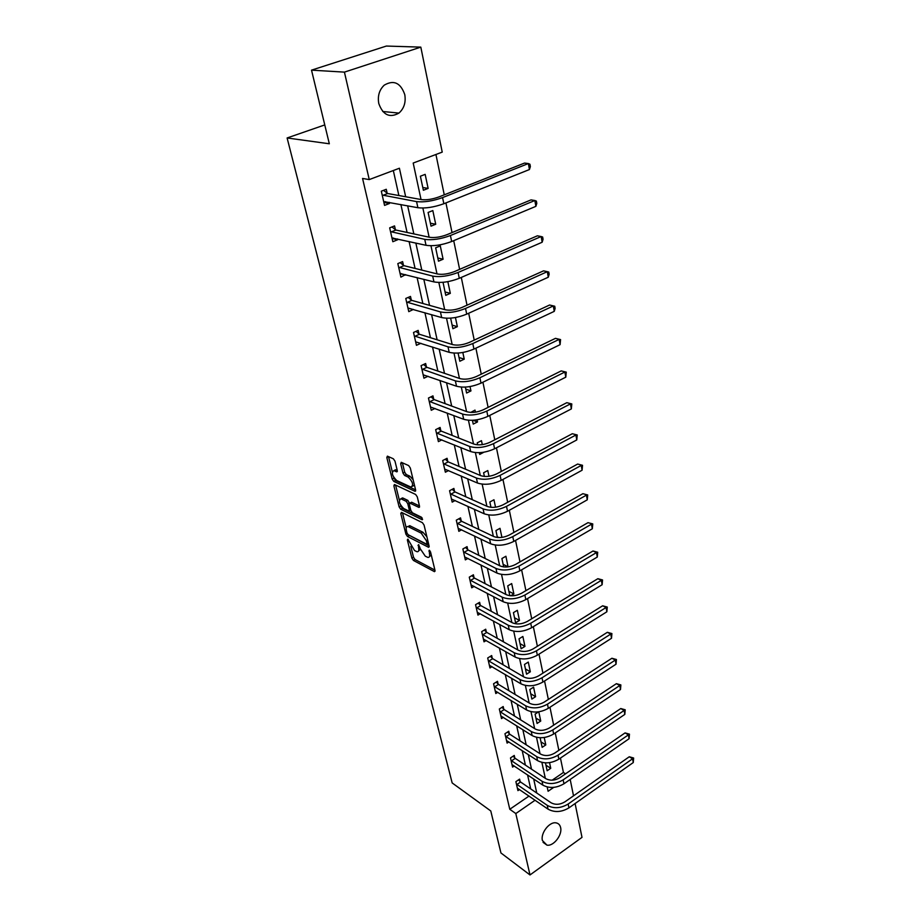 <?xml version="1.0" encoding="UTF-8"?>
<svg xmlns="http://www.w3.org/2000/svg" width="921" height="921" viewBox="0 0 921 921"><rect width="100%" height="100%" fill="white"/><g stroke="black" fill="none" stroke-linecap="round" stroke-linejoin="round"><path stroke-width="1.38" d="M407.842 539.13L407.347 539.925L411.883 558.138L413.437 560.44L434.493 571.665L435.011 570.467L430.544 551.944L429.255 550.217L429.462 553.486C430.026 556.284 429.462 557.585 427.805 557.401L425.295 556.192L420.206 548.674L418.514 544.645L418.583 547.834C419.147 550.608 418.618 551.909 416.983 551.725L414.542 550.539L407.842 539.13M404.768 94.587C406.034 102.289 404.089 108.459 398.943 113.087C389.698 118.245 382.975 115.079 378.784 103.555C377.472 96.014 379.279 89.878 384.23 85.158C393.739 79.632 400.589 82.775 404.768 94.587M560.613 827.565C562.547 834.887 553.544 846.526 546.959 845.133L542.411 840.516C540.408 833.252 549.342 821.601 555.904 822.844C558.391 823.236 559.956 824.802 560.613 827.565M394.982 461.156L393.359 458.785L387.396 456.148L386.82 457.53L392.185 479.07L393.785 481.407L414.853 491.238L415.601 489.949L410.305 467.995L408.659 465.577L401.257 462.307L400.67 463.7L402.961 473.06L404.584 475.443L408.164 477.078C412.827 481.787 413.771 485.125 410.985 487.117L396.698 480.52C392.139 475.881 391.206 472.577 393.9 470.619L396.709 471.851L397.273 470.481L394.982 461.156M575.095 803.526L582.003 837.373L530.001 874.95L500.943 852.961L490.778 810.964L452.165 782.942L287.11 137.966L329.327 143.78L311.517 70.146L344.419 72.126L420.816 47.132L442.23 152.115L413.195 163.04L421.035 199.523M530.001 874.95L515.806 813.554L535.101 800.234M405.666 196.76L399.403 168.232L369.252 179.583L362.563 178.455L509.785 809.271L515.806 813.554M369.252 179.583L344.419 72.126M401.475 512.341L400.773 513.538L405.908 534.168L407.485 536.494L428.599 547.316L429.128 546.084L424.063 525.074L422.44 522.691L401.475 512.341M399.127 506.918L393.877 485.839L394.418 484.515L415.624 494.45L417.271 496.856L419.492 506.09L418.917 507.402L409.937 503.119L409.373 504.432L410.847 510.453L412.458 512.813L421.438 517.199L422.175 519.766L400.704 509.244L399.127 506.918L400.808 506.043L400.577 505.111M324.768 124.922L287.11 137.966M509.785 809.271L529.034 796.055M530.692 788.906L527.572 774.906M525.407 765.121L522.184 750.603M520.008 740.829L516.669 725.794M514.494 716.02L511.04 700.432M508.864 690.681L505.284 674.529M503.119 664.789L499.401 648.05M497.236 638.334L493.38 620.973M491.227 611.279L487.232 593.285M485.091 583.615L480.946 564.964M478.805 555.328L474.511 535.999M472.369 526.386L467.914 506.343M465.796 496.776L461.179 475.984M459.061 466.463L454.272 444.901M452.165 435.426L447.203 413.057M445.108 403.64L439.95 380.442M437.866 371.071L432.525 347.01M430.452 337.696L424.915 312.726M422.854 303.493L417.098 277.578M415.072 268.425L409.097 241.521M407.082 232.449L400.877 204.52M398.874 195.54L393.325 170.523M520.146 781.561L519.594 779.131L515.887 781.641L517.936 790.621L519.548 789.527M514.804 757.925L514.24 755.439L510.487 757.925L512.571 767.101L514.263 765.973M509.348 733.784L508.772 731.251L504.961 733.726L507.103 743.097L508.876 741.935M503.775 709.147L503.188 706.545L499.332 709.009L501.508 718.576L503.384 717.378M498.088 683.969L497.49 681.321L493.575 683.762L495.809 693.536L497.777 692.304M492.275 658.262L491.664 655.556L487.704 657.974L489.972 667.955L492.056 666.677M486.334 631.979L485.712 629.216L481.695 631.622L484.02 641.822L486.219 640.498M480.267 605.132L479.622 602.299L475.558 604.683L477.93 615.113L480.255 613.743M474.062 577.674L473.406 574.785L469.284 577.145L471.713 587.805L474.177 586.389M467.718 549.607L467.051 546.648L462.86 548.974L465.347 559.887L467.972 558.402M461.225 520.895L460.546 517.867L456.298 520.169L458.842 531.325L461.64 529.794M454.583 491.515L453.892 488.429L449.575 490.697L452.176 502.118L455.181 500.517M447.79 461.456L447.076 458.29L442.702 460.535L445.361 472.22L448.585 470.55M440.837 430.694L440.1 427.448L435.668 429.658L438.396 441.62L441.861 439.87M433.722 399.184L432.962 395.869L428.461 398.033L431.247 410.282L435.011 408.452M426.423 366.926L425.652 363.519L421.081 365.649L423.936 378.197L428.023 376.275M418.951 333.863L418.169 330.386L413.517 332.469L416.442 345.329L420.909 343.291M411.296 299.993L410.49 296.424L405.77 298.473L408.774 311.643L413.425 309.41M403.444 265.271L402.615 261.61L397.826 263.602L400.9 277.117L405.562 274.619M395.397 229.663L394.545 225.91L389.675 227.855L392.83 241.716L397.676 239.748L397.492 238.93M387.142 193.134L386.267 189.289L381.317 191.188L384.552 205.406L389.479 203.483L389.215 202.321M552.174 780.179L563.422 772.466L560.452 758.087M558.851 750.316L555.259 732.955M553.659 725.149L549.964 707.259M548.352 699.43L544.553 680.999M542.93 673.147L539.004 654.14M537.38 646.266L533.34 626.683M531.716 618.774L527.549 598.581M525.914 590.66L521.62 569.834M519.974 561.891L515.541 540.408M513.906 532.442L509.325 510.28M507.678 502.29L502.958 479.415M501.312 471.414L496.442 447.813M494.784 439.789L489.765 415.417M488.107 407.381L482.915 382.215M481.246 374.168L475.892 348.173M474.223 340.114L468.685 313.255M467.016 305.185L461.294 277.428M459.625 269.358L453.708 240.657M452.038 232.576L445.925 202.908M444.256 194.826L435.932 154.475M545.462 762.864L547.143 770.75L550.746 768.31L549.549 762.646M540.903 737.756L540.201 738.216L542.158 747.345L545.796 744.916L544.23 737.502M538.624 711.829L535.078 714.143L537.058 723.457L540.742 721.039L538.797 711.806M535.596 696.679L533.581 687.17L529.828 689.564L531.866 699.074L535.596 696.679L530.726 693.766M530.335 671.789L528.286 662.084L524.475 664.467L526.547 674.172L530.335 671.789L525.442 668.968M524.958 646.392L522.863 636.469L519.018 638.829L521.125 648.752L524.958 646.392L520.043 643.641M519.479 620.432L517.337 610.301L513.434 612.638L515.587 622.78L519.479 620.432L514.528 617.772M510.695 595.795L513.872 593.918L511.685 583.569L507.724 585.883L509.82 595.714M508.047 566.887L505.905 556.249L501.899 558.54L503.683 566.945M501.922 537.392L499.999 528.32L495.935 530.577L497.409 537.496M495.533 507.206L493.967 499.758L489.834 501.991L490.985 507.344M489.005 476.295L487.785 470.55L483.606 472.761L484.4 476.468M479.323 452.683L479.691 454.433L483.905 452.199M482.305 444.624L481.464 440.675L477.228 442.84L477.654 444.843M472.415 420.298L473.233 424.086L477.504 421.933L477.055 419.78M475.443 412.171L475.006 410.098L470.746 412.435M465.335 387.096L466.613 393.037L470.953 390.918L470.021 386.555M458.082 353.054L459.832 361.251L464.242 359.167L462.826 352.478M450.634 318.136L452.89 328.705L457.357 326.656L455.435 317.515M443.024 282.298L445.776 295.353L450.323 293.35L447.848 281.653M443.105 259.227L440.284 245.884L435.645 247.818L438.488 261.184L443.105 259.227L437.809 257.995M435.714 224.264L432.824 210.575L428.104 212.463L431.028 226.163L435.714 224.264L430.395 223.193M428.127 188.402L425.168 174.368L420.379 176.21L423.372 190.267L428.127 188.402L422.785 187.504M311.517 70.146L386.383 46.05L420.816 47.132M563.422 772.466L565.54 773.836M570.191 779.465L573.518 795.825M547.178 786.971L548.099 791.266L553.74 787.374M422.866 208.042L429.117 237.181M430.959 245.746L437.003 273.871M438.845 282.459L444.67 309.617M446.524 318.24L452.153 344.454M454.007 353.111L459.452 378.427M461.317 387.096L466.567 411.572M468.432 420.252L473.509 443.899M475.374 452.602L480.278 475.455M482.155 484.158L486.898 506.262M488.763 514.966L493.357 536.344M495.233 545.059L499.666 565.724M501.542 574.439L505.836 594.425M507.701 603.14L511.857 622.481M513.722 631.196L517.74 649.915M519.617 658.619L523.508 676.739M525.373 685.431L529.138 702.965M531.003 711.657L534.64 728.626M536.506 737.307L540.04 753.735M541.893 762.404L545.313 778.314M536.77 793.05L533.685 778.993M531.521 769.173L528.32 754.61M526.167 744.801L522.852 729.697M520.687 719.9L517.245 704.254M515.092 694.457L511.535 678.236M509.382 668.462L505.687 651.654M503.545 641.891L499.712 624.461M497.57 614.721L493.598 596.647M491.457 586.942L487.336 568.199M485.206 558.517L480.935 539.096M478.816 529.448L474.384 509.301M472.277 499.689L467.684 478.793M465.577 469.215L460.811 447.548M458.716 438.028L453.777 415.544M451.693 406.069L446.558 382.745M444.498 373.327L439.167 349.128M437.118 339.768L431.592 314.66M429.554 305.369L423.821 279.305M421.795 270.095L415.843 243.029M413.84 233.899L407.658 205.797M550.746 768.31L545.957 765.19M545.796 744.916L540.984 741.865M540.742 721.039L535.907 718.069M513.872 593.918L508.887 591.351M508.139 566.829L503.131 564.343M498.998 537.576L497.248 536.747M477.504 421.933L473.037 420.264M470.953 390.918L465.773 389.111M464.242 359.167L459.026 357.498M457.357 326.656L452.13 325.125M413.46 309.583L408.153 308.051M450.323 293.35L445.062 291.969M405.666 275.103L400.186 273.687M397.676 239.748L392.093 238.493M389.479 203.483L383.873 202.424M418.652 550.827L420.425 549.446M429.508 556.491L431.304 555.098M410.812 546.337L413.517 557.24L415.072 559.542L434.931 570.134M408.268 534.779L429.071 545.819M402.489 512.847L406.219 527.871M407.024 533.075L408.13 534.698L426.469 544.104L426.999 543.286L426.377 540.731L421.231 533.144L408.038 526.57C406.357 526.375 405.816 527.698 406.403 530.554L407.024 533.075M427.01 543.943L428.449 543.252M426.884 536.747L422.912 532.234L421.231 533.144M408.003 526.559L409.707 525.684L422.912 532.234M399.277 499.884L395.593 485.056M419.458 505.963L411.629 502.233L411.008 502.716M422.255 518.086L402.385 508.369L400.704 509.244M401.303 498.963L400.854 498.791C398.252 500.702 399.196 503.948 403.674 508.519L408.682 510.936L409.223 509.647L407.75 503.637L406.138 501.277L401.303 498.963L402.995 498.077L401.049 498.687M409.235 510.648L410.743 510.004M402.995 498.077L407.83 500.391L409.546 503.177M400.808 506.043L402.385 508.369M394.061 470.539L395.616 469.745L397.273 470.47M412.596 486.276L414.415 485.045M413.126 479.703L409.891 476.192L408.164 477.078M400.67 463.7L402.396 462.826L404.676 472.185L406.311 474.568L409.891 476.192M393.658 477.285L395.489 480.543L415.59 489.88M386.82 457.53L388.547 456.666L392.265 471.679M517.383 788.203L548.064 809.156L547.235 805.345L516.439 784.07M518.535 779.845L520.572 782.01L551 802.721C555.34 805.058 559.98 804.758 564.907 801.857L629.285 756.763L633.625 758.018L633.268 762.553L568.948 807.867C561.545 812.241 554.58 812.679 548.064 809.156M633.268 762.553L632.6 758.766L568.153 804.033C560.728 808.419 553.763 808.857 547.235 805.345M633.625 758.018L632.6 758.766L629.285 756.763M520.572 782.01L516.865 784.531M512.007 764.626L542.872 785.153L542.032 781.261L511.051 760.424M513.135 756.176L515.23 758.374L545.831 778.659C550.205 780.927 554.891 780.617 559.887 777.727L625.071 732.909L629.457 734.152L629.089 738.723L563.963 783.771C556.457 788.134 549.434 788.595 542.872 785.153M629.089 738.723L628.421 734.854L563.157 779.868C555.639 784.232 548.594 784.692 542.032 781.261M629.457 734.152L628.421 734.854L625.071 732.909M515.23 758.374L511.477 760.873M506.527 740.565L537.565 760.631L536.701 756.659L505.548 736.27M507.621 731.999L509.774 734.233L540.558 754.069C544.956 756.291 549.687 755.957 554.753 753.079L620.777 708.548L625.209 709.792L624.829 714.397L558.863 759.157C551.265 763.509 544.173 764.004 537.565 760.631M624.829 714.397L624.139 710.448L558.034 755.174C550.424 759.514 543.309 760.009 536.701 756.659M625.209 709.792L624.139 710.448L620.777 708.548M509.774 734.233L505.974 736.719M500.92 715.997L532.142 735.591L531.267 731.527L499.919 711.611M501.991 707.316L504.213 709.584L535.17 728.948C539.602 731.113 544.38 730.767 549.503 727.901L616.391 683.67L620.869 684.925L620.489 689.553L553.659 734.014C545.969 738.343 538.797 738.872 532.142 735.591M620.489 689.553L619.775 685.523L552.819 729.939C545.105 734.256 537.922 734.785 531.267 731.527M620.869 684.925L619.775 685.523L616.391 683.67M504.213 709.584L500.356 712.048M495.21 690.9L526.605 709.987L525.707 705.831L494.186 686.421M496.246 682.104L498.526 684.418L529.667 703.287C534.122 705.382 538.958 705.014 544.138 702.159L611.901 658.262L616.425 659.517L616.045 664.191L548.34 708.318C540.546 712.624 533.294 713.176 526.605 709.987M616.045 664.191L615.32 660.069L547.477 704.151C539.66 708.445 532.407 709.009 525.707 705.831M616.425 659.517L615.32 660.069L611.901 658.262M498.526 684.418L494.623 686.859M489.362 665.261L520.941 683.819L520.02 679.571L488.314 660.679M490.363 656.339L492.712 658.699L524.037 677.039C528.527 679.088 533.409 678.685 538.658 675.853L607.33 632.313L611.901 633.567L611.509 638.276L542.895 682.047C534.997 686.329 527.675 686.916 520.941 683.819M611.509 638.276L610.773 634.062L542.02 677.787C534.099 682.058 526.766 682.657 520.02 679.571M611.901 633.567L610.773 634.062L607.33 632.313M492.712 658.699L488.752 661.128M483.398 639.07L515.15 657.064L514.206 652.724L482.328 634.385M484.365 630.022L486.783 632.416L518.281 650.214C522.806 652.183 527.733 651.769 533.063 648.948L602.645 605.799L607.273 607.054L606.87 611.786L537.334 655.188C529.333 659.436 521.942 660.058 515.15 657.064M606.87 611.786L606.11 607.492L536.436 650.825C528.412 655.073 521.01 655.706 514.206 652.724M607.273 607.054L606.11 607.492L602.645 605.799M486.783 632.416L482.765 634.822M477.297 612.304L509.232 629.711L508.265 625.267L476.203 607.515M478.218 603.128L480.716 605.569L512.387 622.78C516.946 624.68 521.931 624.231 527.33 621.433L597.867 578.699L602.541 579.954L602.127 584.731L531.647 627.708C523.531 631.933 516.059 632.6 509.232 629.711M602.127 584.731L601.355 580.334L530.726 623.252C522.598 627.466 515.104 628.134 508.265 625.267M602.541 579.954L601.355 580.334L597.867 578.699M480.716 605.569L476.641 607.952M471.057 584.927L503.165 601.712L502.187 597.176L469.94 580.034M471.932 575.625L474.511 578.112L506.366 594.713C510.959 596.532 515.99 596.06 521.47 593.285L592.986 551L597.694 552.243L597.28 557.055L525.822 599.606C517.602 603.796 510.05 604.498 503.165 601.712M597.28 557.055L596.497 552.565L524.878 595.047C516.646 599.226 509.071 599.928 502.187 597.176M597.694 552.243L596.497 552.565L592.986 551M474.511 578.112L470.389 580.472M464.679 556.94L496.972 573.081L495.959 568.43L463.539 551.932M465.508 547.5L468.167 550.033L500.207 565.989C504.835 567.739 509.912 567.232 515.461 564.492L587.989 522.668L592.756 523.911L592.33 528.769L519.87 570.847C511.535 574.992 503.902 575.74 496.972 573.081M592.33 528.769L591.524 524.176L518.903 566.173C510.545 570.318 502.901 571.066 495.959 568.43M592.756 523.911L587.989 522.668M468.167 550.033L463.988 552.37M458.151 528.32L490.628 543.77L489.592 539.004L456.989 523.197M458.934 518.742L461.686 521.321L493.898 536.598C498.56 538.267 503.695 537.737 509.325 535.009L582.878 493.702L587.69 494.945L587.264 499.838L513.78 541.41C505.318 545.52 497.605 546.303 490.628 543.77M587.264 499.838L586.435 495.13L512.778 536.621C504.317 540.731 496.58 541.525 489.592 539.004M587.69 494.945L582.878 493.702M461.686 521.321L457.438 523.623M451.474 499.032L484.135 513.757L483.076 508.876L450.288 493.794M452.199 489.316L455.043 491.941L487.451 506.504C492.136 508.081 497.328 507.529 503.039 504.823L577.651 464.057L582.521 465.301L582.084 470.228L507.529 511.259C498.963 515.334 491.158 516.163 484.135 513.757M582.084 470.228L581.232 465.427L506.515 506.366C497.927 510.43 490.11 511.27 483.076 508.876M582.521 465.301L577.651 464.057M455.043 491.941L450.737 494.22M444.647 469.065L477.481 483.03L476.399 478.034L443.427 463.7M445.304 459.199L448.251 461.882L480.831 475.685C485.551 477.17 490.812 476.583 496.603 473.924L572.298 433.733L577.225 434.965L576.776 439.939L501.139 480.394C492.447 484.423 484.561 485.298 477.481 483.03M576.776 439.939L575.913 435.011L500.103 475.374C491.388 479.392 483.479 480.278 476.399 478.034M577.225 434.965L572.298 433.733M448.251 461.882L443.887 464.126M437.659 438.396L470.666 451.543L469.56 446.432L436.404 432.905M438.246 428.369L441.297 431.109L474.062 444.118C478.816 445.511 484.135 444.889 490.007 442.253L566.818 402.684L571.803 403.928L571.342 408.924L494.589 448.769C485.77 452.741 477.792 453.673 470.666 451.543M571.342 408.924L570.467 403.893L493.529 443.634C484.688 447.594 476.698 448.527 469.56 446.432M571.803 403.928L566.818 402.684M441.297 431.109L436.865 433.319M430.498 406.99L463.689 419.285L462.549 414.047L429.221 401.36M431.005 396.813L434.182 399.599L467.12 411.779C471.909 413.057 477.285 412.412 483.249 409.81L561.211 370.91L566.254 372.13L565.782 377.184L487.877 416.361C478.932 420.287 470.861 421.265 463.689 419.285M565.782 377.184L564.884 372.026L486.795 411.088C477.815 415.014 469.733 415.993 462.549 414.047M566.254 372.13L561.211 370.91M434.182 399.599L429.681 401.775M423.165 374.812L456.528 386.233L455.365 380.857L421.853 369.056M423.591 364.486L426.895 367.329L460.016 378.623C464.829 379.797 470.263 379.107 476.318 376.551L555.478 338.352L560.567 339.584L560.095 344.661L481.004 383.148C471.909 387.016 463.758 388.04 456.528 386.233M560.095 344.661L559.162 339.377L479.887 377.737C470.769 381.605 462.595 382.641 455.365 380.857M560.567 339.584L555.478 338.352M426.895 367.329L422.325 369.471M415.659 341.864L449.195 352.329L447.997 346.826L414.312 335.958M415.981 331.364L419.423 334.265L452.718 344.638C457.576 345.697 463.067 344.972 469.215 342.451L549.595 305.012L554.741 306.233L555.121 308.385L554.258 311.356L473.947 349.082C464.725 352.893 456.471 353.975 449.195 352.329M554.258 311.356L553.314 305.945L472.807 343.545C463.551 347.344 455.285 348.437 447.997 346.826M554.741 306.233L549.595 305.012M419.423 334.265L414.784 336.361M407.957 308.098L441.666 317.572L440.445 311.92L406.587 302.042M408.176 297.425L411.779 300.384L445.246 309.767C450.127 310.722 455.688 309.951 461.928 307.476L543.563 270.843L547.304 271.672L465.542 308.466C456.148 312.196 447.779 313.347 440.445 311.92M548.283 277.221L547.304 271.672L548.778 272.052L549.158 274.262L548.283 277.221L466.717 314.142C457.346 317.895 448.999 319.034 441.666 317.572M411.779 300.384L407.059 302.445M400.854 273.41L400.128 273.721M400.071 273.479L433.952 281.907L432.697 276.104L398.655 267.274M400.175 262.623L403.928 265.662L437.567 274.009C442.494 274.826 448.113 274.021 454.456 271.591L537.38 235.811L541.157 236.536L458.082 272.466C448.539 276.127 440.077 277.348 432.697 276.104M542.158 242.235L541.157 236.536L542.653 237.019L543.056 239.287L542.158 242.235L459.291 278.303C449.77 281.976 441.332 283.173 433.952 281.907M403.928 265.662L399.138 267.666M393.209 237.975L392.081 238.435M391.978 237.975L426.032 245.297L424.742 239.345L390.527 231.62M391.955 226.946L395.88 230.043L429.693 237.307C434.654 237.986 440.342 237.134 446.777 234.763L531.049 199.892L534.848 200.513L450.438 235.523C440.745 239.115 432.179 240.381 424.742 239.345M535.872 206.35L534.848 200.513L536.39 201.1L536.793 203.426L535.872 206.35L451.67 241.509C441.999 245.113 433.457 246.379 426.032 245.297M395.88 230.043L391.022 232M385.462 201.618L383.838 202.252M383.689 201.572L417.892 207.72L416.568 201.607L382.192 195.045M383.504 190.348L387.637 193.514L421.611 199.627C426.596 200.168 432.363 199.27 438.903 196.944L524.556 163.063L528.378 163.558L442.575 197.589C432.732 201.1 424.063 202.436 416.568 201.607M529.425 169.545L528.378 163.558L529.955 164.249L530.369 166.643L529.425 169.545L443.853 203.737C434.021 207.26 425.375 208.583 417.892 207.72M387.637 193.514L382.687 195.425M408.233 539.441L407.347 539.925M429.796 550.574L428.887 551.08M418.905 544.956L418.007 545.439M419.838 547.155L418.583 547.834M430.752 552.784L429.462 553.486M435.08 571.101L434.24 571.573M415.072 559.542L413.437 560.44M413.517 557.24L411.883 558.138M429.198 546.786L428.369 547.235M409.131 535.596L407.485 536.494M407.174 533.501L405.908 534.168M402.293 512.744L400.773 513.538M428.288 542.584L426.999 543.286M427.666 540.028L426.377 540.731M410.34 525.926L408.671 526.812M395.5 485.01L393.877 485.839M419.55 506.907L418.733 507.333M411.802 502.302L410.11 503.188M422.612 519.409L422.037 519.72M410.49 508.979L409.223 509.647M409.442 502.751L407.75 503.637M407.83 500.391L406.138 501.277M397.331 471.402L396.56 471.794M395.995 469.883L394.28 470.758M406.311 474.568L404.584 475.443M404.676 472.185L402.961 473.06M415.659 490.812L414.853 491.238M395.489 480.543L393.785 481.407M393.889 478.206L392.185 479.07M568.948 807.867L568.153 804.033M563.963 783.771L563.157 779.868M558.863 759.157L558.034 755.174M553.659 734.014L552.819 729.939M548.34 708.318L547.477 704.151M542.895 682.047L542.02 677.787M537.334 655.188L536.436 650.825M531.647 627.708L530.726 623.252M525.822 599.606L524.878 595.047M519.87 570.847L518.903 566.173M513.78 541.41L512.778 536.621M507.529 511.259L506.515 506.366M501.139 480.394L500.103 475.374M494.589 448.769L493.529 443.634M487.877 416.361L486.795 411.088M481.004 383.148L479.887 377.737M473.947 349.082L472.807 343.545M466.717 314.142L465.542 308.466M459.291 278.303L458.082 272.466M451.67 241.509L450.438 235.523M443.853 203.737L442.575 197.589M398.943 113.087L382.745 111.499M546.959 845.133L543.068 842.335M409.707 525.684L408.038 526.57M419.504 507.091L418.917 507.402M411.629 502.233L409.937 503.119M402.546 497.916L400.854 498.791M397.296 471.552L396.709 471.851M395.616 469.745L393.9 470.619M415.613 490.985L415.014 491.296"/></g></svg>
